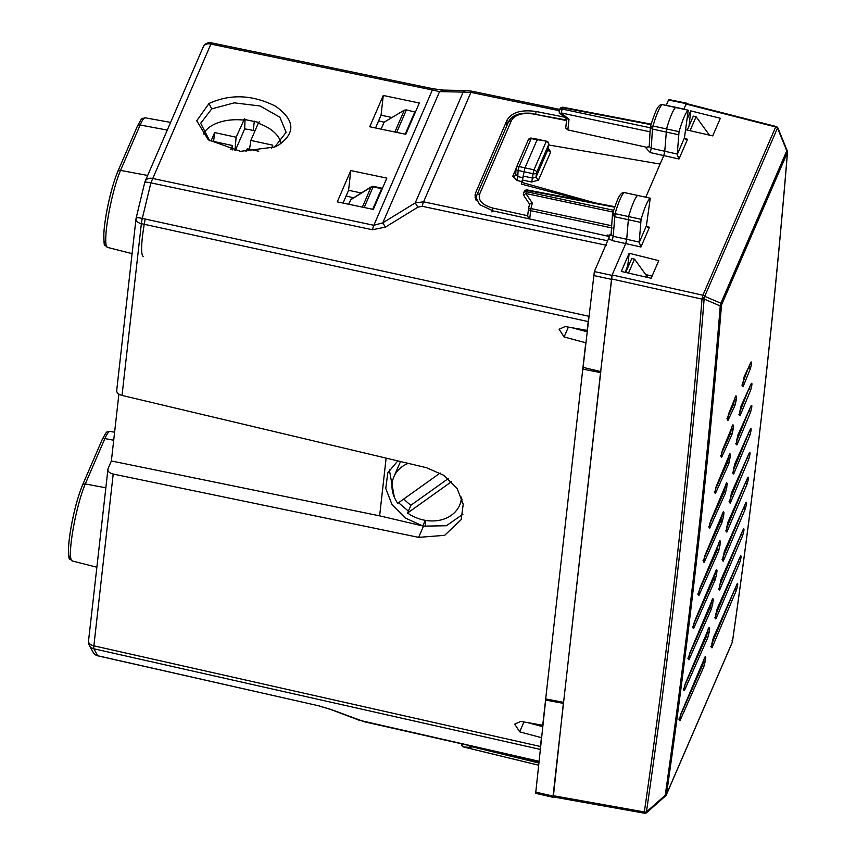 <?xml version="1.0" encoding="UTF-8"?>
<svg xmlns="http://www.w3.org/2000/svg" width="856" height="856" viewBox="0 0 856 856"><rect width="100%" height="100%" fill="white"/><g stroke="black" fill="none" stroke-linecap="round" stroke-linejoin="round"><path stroke-width="1.28" d="M359.349 720.281L330.384 709.357A7.158 4.173 -69.3 0 0 330.384 709.357A7.158 4.173 -69.3 0 0 331.186 709.517L364.378 721.779L538.766 761.305M541.463 737.348L540.222 748.358M541.345 737.637L519.688 731.837L514.713 724.101L520.865 721.405L542.725 725.278L585.75 342.764L564.104 336.975L559.118 329.239L565.27 326.532L587.13 330.416L588.5 319.127M527.467 722.571L542.672 726.637M587.077 331.775L571.872 327.709M462.893 514.242L446.34 525.755L423.495 526.13L379.625 515.847L111.376 460.967L108.006 468.746C107.385 471.185 109.119 472.951 113.195 474.053L418.638 537.365L444.66 535.342L461.181 519.624L463.224 504.195L457.083 488.412L443.964 475.38L426.481 467.697L122.034 395.429L141.358 223.651L588.125 321.578M425.036 526.472L425.785 520.427M408.398 511.128L398.554 502.729M394.349 497.293L389.341 469.816M343.053 203.075L348.574 190.31L350.8 170.569L386.848 178.123L373.312 209.41L337.264 201.866L350.8 170.569M361.318 192.985L348.574 190.31M392.005 117.507L381.048 115.207L383.274 95.465L419.322 103.02L405.798 134.306L369.739 126.763L383.274 95.465M375.538 127.972L381.048 115.207M243.896 119.348L258.694 122.387M600.677 372.606L582.786 369.107L583.492 367.47M563.644 701.92L600.495 373.023M545.689 698.935L563.462 702.337M108.006 468.746L88.51 641.133A7.158 7.158 0 0 0 89.345 645.37A7.158 6.998 151.3 0 1 88.51 641.7M116.865 389.929C116.256 392.38 117.968 394.22 122.034 395.429M425.218 520.33L422.778 525.959L405.241 517.976L392.005 504.569L385.767 488.455L387.779 472.876L397.783 460.881M627.052 269.373L626.389 269.223M628.486 273.085L634.521 259.133L631.749 258.512L625.725 272.454M634.521 259.133L647.853 277.515M609.023 237.54L607.257 241.724M272.978 147.735L275.044 146.654L286.118 132.263L279.859 117.197L260.171 106.016L234.287 102.848L211.753 108.862L200.679 123.253L209.741 140.855M118.888 394.135L111.376 460.967M386.12 458.11L379.625 515.847M609.365 236.502L493.067 210.897L479.542 204.595L475.016 195.136L475.658 192.75L507.137 119.947C511.931 112.254 521.561 109.44 536.049 111.494L564.446 117.133M475.99 198.207L475.562 199.191M278.607 145.081C295.855 132.873 294.828 119.904 275.536 106.208C252.488 94.652 230.307 93.753 208.992 103.512L196.73 120.771L208.265 139.806L240.483 151.341L274.669 147.039L278.607 145.081M687.293 130.069L693.328 116.127L696.088 116.748L709.421 135.13M690.054 130.701L696.088 116.748M144.792 182.424A7.158 5.757 23.4 0 1 145.103 181.376A7.158 5.757 23.4 0 1 152.272 178.39L373.847 225.289L382.793 222.849L385.435 227.108L417.878 207.173L415.235 202.904L423.592 201.823L607.621 240.771M116.684 390.646L135.986 218.954A7.158 4.141 6.4 0 1 136.179 218.248A7.158 1.145 13.6 0 1 136.147 218.066A7.158 1.145 13.6 0 1 142.31 218.398L150.881 182.863L372.467 229.75A7.158 1.07 101.9 0 1 373.847 225.289L432.366 89.976L439.545 91.624L463.15 92.106L415.235 202.904L382.793 222.849L439.545 91.624L443.13 90.083L466.734 90.565A7.158 5.618 -88.8 0 0 463.15 92.106L470.918 92.384L559.214 110.67M652.079 276.103L645.713 274.562M629.171 253.258L621.306 271.448L651.149 278.264L658.756 260.663L629.171 253.258L627.79 265.574L625.19 272.336M685.656 129.695L712.716 135.879L720.335 118.278L690.749 110.873L689.037 126.046M609.279 236.855L608.584 238.631L612.201 240.59L613.196 236.299L626.699 239.284L628.614 216.482A42.961 6.088 -77.8 0 1 637.838 195.264L637.955 195.296M612.201 240.59L625.725 243.586L626.699 239.284L639.207 242.109L640.941 247.01L625.725 243.586L611.987 275.365L594.342 271.577L608.584 238.631M639.165 242.58L646.387 225.877L650.271 198.185C647.778 200.154 644.728 207.184 641.091 219.286L639.207 242.109M608.466 235.475L609.333 236.277L611.002 235.068M611.141 234.533L613.196 236.299L615.068 213.658L641.091 219.286M646.387 225.877L647.532 227.332L649.49 227.257L646.462 226.498M611.066 234.79L612.479 214.096C618.267 196.12 619.691 195.072 622.141 192.975L624.292 192.547L650.271 198.185L624.345 192.579M662.33 104.625L660.051 105.074C657.761 107.225 656.359 107.888 650.432 126.431L653.01 126.014L652.433 129.063L650.335 126.998L649.201 146.504L646.194 148.238L650.26 152.571L651.266 148.259L664.77 151.245L663.785 155.567L645.831 197.115M675.951 107.332L688.256 110.221C685.742 112.329 682.671 119.466 679.043 131.642L677.224 154.561L679.001 158.991L650.26 152.571M660.158 104.999L662.277 104.582L675.823 107.3A42.961 6.088 102.2 0 0 666.567 128.839L664.77 151.245L677.278 154.059M649.201 146.504L651.266 148.259L652.433 129.063L678.455 134.724M679.043 131.642L653.01 126.014A42.725 6.056 102.2 0 1 662.223 104.603L688.256 110.221L684.447 137.869L685.592 139.314L687.55 139.25L684.522 138.479M608.562 235.261L611.077 234.63M622.162 192.964L624.238 192.557A42.725 6.056 102.2 0 0 615.068 213.658L612.457 214.278L614.48 216.707L640.502 222.367M649.137 146.611L646.622 147.253L567.849 129.909L565.72 128.058M586.093 201.192L521.411 184.094L524.985 167.872L537.161 139.71L537.579 140.47M650.335 126.998L650.432 126.431M566.619 120.043L533.566 114.019C522.492 112.446 515.119 114.597 511.46 120.482L479.574 194.205C477.969 200.518 482.41 205.14 492.896 208.083L527.745 215.755L528.43 218.687M476.011 198.036L476.717 195.393A2.868 2.3 23.4 0 0 476.567 195.928L476.139 200.443M527.66 216.108L528.484 208.778A2.868 2.868 0 0 1 528.537 208.425L529.586 204.113L532.293 203.065L530.966 208.554L528.559 208.5A2.868 1.659 6.4 0 0 528.484 208.778A2.868 1.659 6.4 0 0 530.602 210.651L612.179 228.006M516.018 168.707L512.776 176.197L516.789 180.445L517.794 176.571L523.262 177.834M523.551 176.111L532.55 178.134L533.053 173.715L518.105 170.43L517.794 176.571L515.793 174.346L515.644 174.999A2.868 2.3 23.4 0 1 512.776 176.197M521.604 182.349L595.145 202.926M548.675 144.974L660.115 164.063M777.826 128.593L777.483 128.058A2.868 2.3 -156.6 0 0 775.675 126.966L702.915 295.234L612.158 274.979L600.666 371.547L583.064 367.374L594.342 271.577M528.173 140.48L531.458 138.137A2.868 2.868 0 0 0 528.312 139.838M515.719 174.71L516.008 168.75A2.868 2.868 0 0 1 516.254 167.722A2.868 2.3 23.4 0 1 519.089 166.556L518.105 170.43A2.868 1.626 -177.2 0 1 516.008 168.75A2.868 1.626 -177.2 0 1 516.093 168.407A2.868 2.3 23.4 0 1 516.243 167.755L528.323 139.817M566.843 118.47L569.026 119.369L561.258 112.949L560.166 113.602L566.972 119.23M468.949 745.48L471.068 747.459L470.425 745.811M469.024 745.49A2.868 2.803 -28.7 0 0 470.479 746.389L538.585 762.921M600.837 371.162L563.473 703.375L545.647 700.112L535.728 792.774M546.117 699.02L545.647 700.112M462.154 743.939A2.868 2.226 93.7 0 0 463.631 746.967L471.068 747.459M651.127 124.131L563.087 107.289A2.868 2.868 0 0 0 559.92 108.969L563.141 107.342M559.92 108.969L559.364 110.253A2.868 2.3 23.4 0 1 559.375 110.221A2.868 2.3 23.4 0 1 562.199 109.054L562.756 107.77L650.967 124.644M524.15 191.669L527.339 189.957A2.868 2.868 0 0 0 524.15 191.691M524.172 191.637L523.605 192.921A2.868 2.3 23.4 0 1 526.451 191.723L527.007 190.439L614.672 207.206M523.605 192.921A2.868 2.868 0 0 0 523.861 195.671A2.868 0.663 -33.9 0 1 525.873 193.51L532.293 203.065M687.197 130.048L687.957 128.55M687.261 118.931L690.749 110.873M735.572 587.441L711.882 643.787M736.278 590.544L712.01 647.832L711.914 643.391L713.38 637.645L737.209 583.706C738.15 583.097 737.84 585.376 736.278 590.544L734.855 589.046M738.963 559.557L715.712 614.983M739.638 562.82L715.873 618.931L715.755 614.48L717.21 608.712L740.536 555.961C741.489 555.351 741.189 557.641 739.638 562.82L738.172 561.322M741.917 532.443L719.436 586.146M742.548 535.845L719.639 590.019L719.061 588.917L720.945 579.769L743.425 528.965C744.388 528.366 744.099 530.656 742.548 535.845L741.061 534.347M743.661 507.736L723.063 557.277M745.191 509.234L723.299 561.076L722.71 559.963L723.127 556.593L724.572 550.804L746.047 502.344C747.01 501.755 746.732 504.045 745.191 509.234L743.95 507.801L744.581 505.703M745.49 482.666L726.594 528.366M747.053 484.175L726.862 532.079L726.263 530.977L726.658 527.638L728.092 521.828L747.887 477.274C748.861 476.685 748.583 478.986 747.053 484.175L745.811 482.741L746.464 480.526M747.053 457.971L730.018 499.412M748.647 459.479L730.318 503.06L729.697 501.958L731.505 492.842L749.449 452.557C750.434 451.979 750.156 454.29 748.647 459.479L747.395 458.046L748.069 455.713M733.346 470.447L749.235 431.67M733.41 469.644L733.046 472.919L733.667 474.021L749.792 435.533C751.301 430.354 751.557 428.043 750.573 428.61L734.822 463.824L733.442 469.366M748.829 410.827L736.567 441.429M750.498 412.335L736.92 444.949L736.278 443.847L736.631 440.626L738.033 434.795L751.258 405.412C752.242 404.867 751.985 407.178 750.498 412.335L749.257 410.923L749.952 408.376M748.893 388.795L739.702 412.228M750.594 390.304L740.098 415.674L739.434 414.593L739.734 411.747L741.125 405.894L751.333 383.381C752.317 382.846 752.071 385.157 750.594 390.304L749.342 388.902L750.049 386.281M748.486 367.481L742.73 383.103M750.273 368.979L743.147 386.484L742.462 385.435L744.132 376.833L750.98 362.077C751.942 361.596 751.707 363.896 750.273 368.979L749.011 367.599L749.717 364.849M732.715 403.722L733.742 403.957L727.932 416.54M734.962 405.434L728.124 420.2C727.151 420.671 727.386 418.37 728.831 413.288L735.946 395.782L736.631 396.831L736.353 399.559L734.962 405.434L733.742 403.957L734.255 399.966M729.622 432.836L730.703 433.093L721.576 453.273M731.923 434.559L721.726 457.061C720.741 457.607 720.987 455.296 722.453 450.138L732.961 424.779L733.624 425.86L733.325 428.706L731.923 434.559L730.703 433.093L731.185 429.113M726.37 462.047L727.547 462.326L715.434 489.279M728.777 463.792L715.552 493.174C714.567 493.719 714.813 491.408 716.301 486.251L729.879 453.637L730.532 454.739L728.777 463.792L727.547 462.326L728.477 458.442L727.932 458.335M709.71 524.065L724.304 491.387L725.449 485.63M709.774 528.066L725.524 492.853L727.311 483.758L726.68 482.656L710.555 521.144C709.057 526.322 708.8 528.634 709.774 528.066L708.565 526.579M719.789 520.148L720.945 520.416L704.221 558.037M722.175 521.882L704.242 562.167C703.258 562.745 703.525 560.434 705.044 555.244L723.374 511.663L723.983 512.765L723.598 516.072L722.175 521.882L720.945 520.416L721.373 516.446M716.354 549.156L717.499 549.424L698.967 591.196M718.719 550.9L698.935 595.455C697.961 596.043 698.239 593.743 699.759 588.553L719.96 540.639L720.559 541.752L718.719 550.9L717.499 549.424L717.938 545.465M712.823 578.142L713.936 578.41L693.777 623.949M715.167 579.876L693.692 628.336C692.729 628.925 693.007 626.635 694.548 621.445L716.44 569.615L717.028 570.717L716.611 574.087L715.167 579.876L713.936 578.41L714.396 574.462M711.486 601.768L710.277 607.343L689.166 655.097M711.507 608.819L689.027 659.623C688.063 660.222 688.352 657.932 689.904 652.754L712.813 598.579L713.39 599.682L711.507 608.819L709.196 607.097M707.719 630.776L706.51 636.265L684.629 685.817M707.741 637.741L684.426 690.503C683.473 691.102 683.773 688.823 685.324 683.644L709.078 627.523L709.645 628.614L709.207 631.974L707.741 637.741L705.483 636.019M703.857 659.762L702.648 665.155L680.327 715.734M703.878 666.642L680.049 720.57C679.108 721.18 679.418 718.901 680.98 713.733L705.248 656.445L705.344 660.896L703.878 666.642L701.653 664.93M665.487 795.78L665.219 795.278A2.868 1.659 8.2 0 0 666.482 794.368C689.765 632.242 708.105 469.109 721.512 304.993L720.249 305.934L720.88 303.238A2.868 2.3 23.4 0 1 721.512 304.993L787.424 152.582L786.792 150.816A2.868 2.3 23.4 0 1 787.424 152.582L787.424 152.582C773.952 316.838 755.613 479.97 732.394 641.957L732.458 641.7C755.688 479.692 774.038 316.549 787.499 152.272A2.868 2.868 0 0 0 787.295 150.956L778.018 128.218A2.868 2.868 0 0 0 777.558 127.458A2.868 0.845 -40 0 0 777.548 127.448L777.537 127.426A2.868 2.868 0 0 0 776.05 126.495L775.675 126.966L686.073 104.036L683.858 109.161M777.537 127.426A2.868 0.845 -40 0 1 777.483 128.058L704.723 296.315L704.124 299.044L720.249 305.934C706.853 470.04 688.502 633.151 665.219 795.278L646.441 811.927L646.708 812.43A2.868 1.412 -120.1 0 1 646.366 812.847A2.868 2.868 0 0 0 646.836 812.505L665.615 795.855A2.868 2.868 0 0 0 666.343 794.85A2.868 2.3 23.4 0 0 666.482 794.368L732.394 641.957L732.083 640.673M732.394 641.957A2.868 2.3 -156.6 0 1 732.255 642.428L666.343 794.85A2.868 2.3 23.4 0 1 665.561 795.738M668.943 100.783L668.525 100.034L666.225 105.363M668.525 100.034L686.245 103.64L686.491 104.796M535.31 792.014L552.923 796.059L553.34 796.818L563.312 703.771M600.666 371.547L611.987 275.365M646.355 812.847A2.868 1.412 -120.1 0 1 646.344 812.858L646.366 812.847A2.868 1.412 -120.1 0 1 644.333 811.948A2.868 1.669 -171.7 0 0 646.441 811.927C671.104 642.053 690.332 471.1 704.124 299.044L701.995 299.14C688.213 471.164 668.985 642.096 644.333 811.948L644.397 813.2A2.868 2.868 0 0 0 646.344 812.858A2.868 1.412 -120.1 0 1 644.301 811.959L553.094 795.673L553.511 796.433M563.473 703.375L553.094 795.673M353.56 197.8L346.124 195.981M381.113 129.138L384.109 122.226L378.598 120.878M348.638 204.242L350.981 199.405L371.344 186.758A2.868 1.477 58.2 0 0 371.012 187.164L373.451 186.383A2.868 2.868 0 0 0 371.354 186.758M414.561 114.041L414.786 111.997L406.397 109.91L404.321 110.146L384.109 122.226M405.198 134.178L414.786 111.997M364.196 207.505L373.12 186.865L381.637 188.673L382.044 189.422L381.637 188.673L372.713 209.281M232.19 149.993L232.522 145.541L211.047 140.887L214.642 132.573L213.593 141.443M234.961 150.549L236.117 137.228L214.642 132.573M235.282 150.603L244.666 128.914A49.124 28.398 -173.6 0 1 254.97 130.904M249.524 149.233L250.851 140.427L258.266 123.275A39.751 22.973 -173.6 0 1 268.356 127.929A39.751 22.973 -173.6 0 1 280.8 142.385M271.491 148.291L272.829 145.188L250.851 140.427M258.747 151.234L247.256 148.741L245.95 151.747M232.522 145.541L230.746 149.672M245.051 119.466L244.666 128.914M244.623 118.609L236.117 137.228M259.304 121.787L258.266 123.275M400.683 461.566A35.802 28.772 -156.6 0 0 399.313 464.23L393.899 476.749A35.802 28.772 -156.6 0 0 397.74 503.317L440.155 473.036M403.861 498.941A35.802 28.772 -156.6 0 0 410.955 505.211L407.574 513.033A35.802 28.772 -156.6 0 0 416.958 518.03A35.802 28.772 -156.6 0 0 459.629 505.179A35.802 28.772 -156.6 0 0 461.512 497.165M407.574 513.033L451.54 481.65M408.248 463.364A35.802 28.772 -156.6 0 0 393.899 476.749M410.955 505.211L448.234 478.611M360.162 720.431L538.777 761.209M540.35 746.475L93.871 645.831A7.158 1.049 102.7 0 0 93.903 648.795L540.382 749.428M93.144 652.304L89.345 645.37A7.158 6.998 151.3 0 0 93.903 648.795L97.702 655.728A7.158 6.998 151.3 0 1 93.144 652.304A7.158 7.158 0 0 0 97.841 655.846A7.158 0.995 -77.2 0 1 97.702 655.728L318.924 705.858L97.841 655.846M331.186 709.517L318.924 705.858M523.968 721.95L519.688 731.837M88.51 641.133A7.158 4.141 -173.6 0 0 93.871 645.831L113.195 474.053M568.373 327.088L564.104 336.975M423.495 526.13L418.638 537.365M144.75 182.713A7.158 1.145 13.6 0 1 144.718 182.531L136.147 218.066A7.158 7.158 0 0 0 135.986 218.954A7.158 4.141 6.4 0 0 141.358 223.651A7.158 1.081 102.4 0 1 142.31 218.398L588.821 316.26M203.225 46.973A7.158 5.757 23.4 0 1 210.394 43.988L432.366 89.976A7.158 1.027 -78.3 0 1 433.222 88.789L211.25 42.8A7.158 7.158 0 0 0 203.225 46.973L145.103 181.376A7.158 7.158 0 0 0 144.718 182.531A7.158 1.145 13.6 0 1 150.881 182.863L211.4 42.928M466.734 90.565L471.784 91.185A7.158 1.027 101.7 0 0 470.918 92.384L423.592 201.823A7.158 1.07 101.9 0 0 422.201 206.296L606.241 245.244M422.201 206.296L417.878 207.173M372.467 229.75L385.435 227.108M211.753 108.862L208.992 103.512M535.781 113.912L536.049 111.494M475.112 197.597L475.658 192.75M506.367 126.816L507.137 119.947M147.66 175.459L120.536 170.387L140.159 125.008A2.868 2.3 23.4 0 0 137.367 126.217L117.743 171.585A2.868 2.3 23.4 0 1 120.536 170.387A43.057 6.099 102.2 0 0 108.156 216.878A43.057 6.099 102.2 0 0 107.46 247.384C104.1 243.297 104.165 250.316 103.811 233.281C104.892 217.328 110.135 190.31 117.743 171.585A2.868 2.3 23.4 0 0 117.604 172.12A40.2 5.703 102.2 0 0 105.759 217.253A40.2 5.703 102.2 0 0 105.93 243.971M137.367 126.217C143.262 115.41 141.058 119.348 145.338 117.839A43.057 6.099 102.2 0 0 140.159 125.008L167.284 130.08M105.759 487.781L85.279 483.95L104.903 438.582A2.868 2.3 23.4 0 0 102.11 439.781L82.486 485.159A2.868 2.3 23.4 0 1 85.279 483.95A43.057 6.099 102.2 0 0 72.888 530.452A43.057 6.099 102.2 0 0 72.193 560.947C68.844 556.871 68.897 563.89 68.544 546.856C69.636 530.902 74.868 503.884 82.486 485.159A2.868 2.3 23.4 0 0 82.337 485.694A40.2 5.703 102.2 0 0 70.492 530.816A40.2 5.703 102.2 0 0 70.674 557.534M102.11 439.781C107.995 428.984 105.791 432.922 110.071 431.413A43.057 6.099 102.2 0 0 104.903 438.582L113.709 440.23M145.21 219.029A44.373 6.292 102.2 0 0 143.391 256.511M640.941 247.01L649.49 227.257M679.001 158.991L687.55 139.25M677.224 154.561L684.447 137.869M529.671 218.954L530.966 208.554L611.655 225.716M607.086 235.999L607.204 234.972M646.194 148.238L646.622 147.253M533.566 114.019L566.565 120.568M516.789 180.445L522.417 181.739M650.282 127.79L562.199 109.054L561.258 112.949L650.036 131.824M567.849 129.909L569.026 119.369M538.713 761.776L508.774 754.5M491.933 211.967L492.896 208.083M511.46 120.482L508.453 122.205M533.887 113.538C520.694 112.008 512.263 114.715 508.592 121.67L476.717 195.393A2.868 2.3 23.4 0 1 479.574 194.205M529.596 204.199L528.591 208.372M522.62 180.006L531.587 182.018L532.55 178.134L535.995 177.213L536.498 172.751L548.675 144.589A2.868 1.659 6.4 0 0 548.75 144.3A2.868 2.868 0 0 0 546.513 141.186L537.504 139.228M531.587 182.018L538.478 180.124L535.995 177.213L548.172 149.051A2.868 2.3 -156.6 0 0 550.665 151.961L538.478 180.124M546.513 141.186L531.169 138.629L519.089 166.556L533.984 169.82L546.171 141.657A2.868 2.3 23.4 0 1 548.675 144.589L548.236 148.473M550.665 151.961L548.311 148.216M533.053 173.715A2.868 1.659 6.4 0 0 536.498 172.751A2.868 2.3 23.4 0 0 533.984 169.82L533.053 173.715M463.759 746.999L538.338 765.114M613.645 210.276L526.451 191.723L525.873 193.51L613.089 212.063M710.78 646.366L712.01 647.832M714.642 617.465L715.873 618.931M718.409 588.553L719.639 590.019M722.068 559.61L723.299 561.076M725.62 530.624L726.862 532.079M729.087 501.605L730.318 503.06M749.203 453.102L749.449 452.557M748.165 434.024L749.792 435.533M733.667 474.021L732.436 472.576M750.573 428.61L750.327 429.156M735.689 443.504L736.92 444.949M751.001 405.979L751.258 405.412M738.856 414.24L740.098 415.674M751.065 383.959L751.333 383.381M741.906 385.072L743.147 386.484M750.691 362.677L750.98 362.077M734.801 398.65L734.662 400.052L736.353 399.559M726.915 418.691L728.124 420.2M735.743 396.264L728.777 413.523L727.493 419.729M734.94 397.323L736.631 396.831M731.784 427.668L731.623 429.198L733.325 428.706M720.517 455.574L721.726 457.061M731.923 426.352L733.624 425.86M728.681 456.569L728.477 458.442L730.179 457.96M714.332 491.676L715.552 493.174M728.831 455.232L730.532 454.739M726.937 487.032L724.7 487.406M723.127 491.119L725.524 492.853M727.311 483.758L725.61 484.239M722.122 514.681L721.897 516.553L723.598 516.072M703.022 560.669L704.242 562.167M722.282 513.247L723.983 512.765M718.676 543.721L718.452 545.572L720.153 545.09M697.715 593.957L698.935 595.455M718.858 542.223L720.559 541.752M715.135 572.739L714.91 574.558L716.611 574.087M692.472 626.838L693.692 628.336M715.327 571.187L717.028 570.717M712.952 603.041L710.78 603.416M687.807 658.125L689.027 659.623M711.689 600.152L713.39 599.682M709.207 631.974L707.045 632.349M683.206 688.994L684.426 690.503M707.944 629.085L709.645 628.614M705.344 660.896L703.215 661.271M678.84 719.061L680.049 720.57M704.103 658.007L705.793 657.536M611.216 278.863L701.973 299.119L702.915 295.234A2.868 2.3 -156.6 0 1 704.723 296.315A2.868 0.931 138.8 0 1 701.973 299.119A2.868 0.931 138.8 0 0 704.745 296.347L720.88 303.238L786.792 150.816L777.515 128.079A2.868 0.845 -40 0 0 777.558 127.458M611.045 279.249L593.401 275.461M254.318 121.145L253.269 130.476M350.521 199.887L371.012 187.164L362.377 207.12M394.862 132.017L404.321 110.146M396.67 132.402L406.397 109.91M203.503 134.071A39.751 22.973 -173.6 0 1 243.532 120.075M330.384 709.357L319.063 705.986M471.784 91.185L559.728 109.408M443.13 90.083L433.222 88.789M72.193 560.947L96.824 567.207M110.071 431.413L114.608 432.226M107.46 247.384L132.092 253.644M145.338 117.839L170.612 122.397M475.808 199.78L476.011 198.025M548.75 144.3L548.182 149.019M537.482 139.228L531.458 138.137M565.72 128.047L566.736 119.038M612.372 214.653L612.479 214.096M461.534 743.8A2.868 2.868 0 0 0 463.695 747.02L538.338 765.146M559.385 110.199A2.868 2.868 0 0 0 560.166 113.602M523.861 195.66L529.575 204.167M527.339 189.957L614.843 206.692M711.368 647.628L713.316 637.891L737.187 583.813M715.231 618.717L717.146 608.969L740.515 556.068M718.987 589.795L720.87 580.026L743.404 529.083M722.635 560.841L724.497 551.061L746.025 502.472M726.188 531.844L728.017 522.096L747.855 477.402M729.633 502.825L731.431 493.11L749.417 452.706M732.971 473.785L734.748 464.102L750.541 428.77M736.213 444.703L737.958 435.073L751.226 405.584M739.37 415.449L741.05 406.172L751.29 383.563M742.409 386.281L744.057 377.132L750.926 362.291M721.084 456.655L722.4 450.384L732.95 424.822M714.91 492.778L716.247 486.497L729.879 453.701M709.143 527.692L710.501 521.39L726.669 482.709M703.6 561.803L704.98 555.49L723.363 511.717M698.303 595.113L699.705 588.789L719.95 540.692M693.071 628.004L694.483 621.681L716.429 569.657M688.406 659.302L689.84 652.989L712.802 598.622M683.816 690.193L685.26 683.88L709.078 627.566M679.461 720.27L680.916 713.968L705.248 656.488M732.255 642.428A2.868 2.868 0 0 0 732.458 641.7M686.576 103.169L668.868 99.553M686.448 103.565L776.05 126.495M552.987 797.3L535.375 793.245M553.201 796.915L644.397 813.2M381.969 188.192L373.451 186.383M462.187 499.251L459.629 505.179"/></g></svg>
